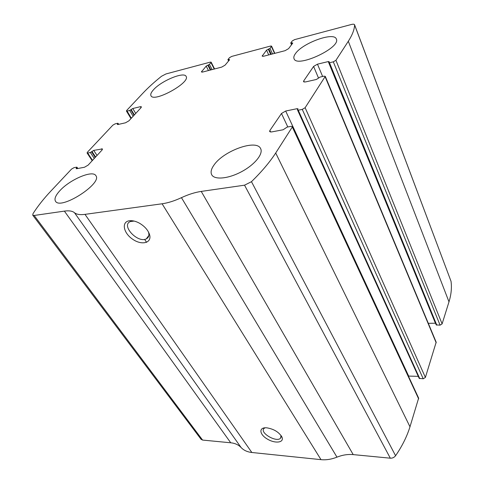<?xml version="1.0" encoding="UTF-8"?>
<svg xmlns="http://www.w3.org/2000/svg" width="484" height="484" viewBox="0 0 484 484"><rect width="100%" height="100%" fill="white"/><g stroke="black" fill="none" stroke-linecap="round" stroke-linejoin="round"><path stroke-width="0.73" d="M126.687 110.443L142.798 93.303C148.116 87.665 154.366 81.977 161.547 76.248L165.982 73.943L210.334 62.115L211.145 62.164L210.97 62.617L209.433 64.384L206.19 66.09L201.417 71.965L202.627 72.049L221.708 67.107L225.066 65.159L229.446 59.955L229.573 59.611L228.018 59.459L229.519 57.681L231.721 56.41L270.562 46.047L271.56 46.113L269.999 48.346L266.551 50.154L262.165 56.12L263.647 56.235L285.07 50.681L288.609 48.63L292.626 43.27L292.723 42.961L290.836 42.828L292.209 41.001L294.526 39.652L351.36 24.49C353.163 24.043 354.234 24.115 354.56 24.72L354.597 24.962C354.409 29.603 352.316 35.029 348.311 41.261L335.938 60.294L333.319 61.831L329.489 62.745L328.842 62.666L329.235 61.692L328.261 61.577L317.462 64.166L313.59 66.429L303.704 80.919L303.522 81.699L305.398 81.959L316.427 79.455L320.063 77.065L323.959 76.176L325.284 76.357L305.126 107.72L302.27 109.396L298.235 110.219L297.575 110.104L298.053 108.858L297.073 108.688L285.687 111.024L281.482 113.492L269.854 130.535L269.624 131.588L271.488 131.957L283.122 129.766L287.115 127.104L291.229 126.318L292.56 126.59L275.698 153.011C269.782 162.128 261.705 171.687 251.474 181.688L244.535 185.178L201.235 191.416C195.028 192.342 188.433 194.423 181.446 197.666C174.428 200.914 167.972 202.953 162.092 203.782L84.984 214.364C80.048 215.005 76.545 214.454 74.475 212.712C72.394 210.994 69.024 210.467 64.378 211.121L34.146 215.471L32.743 215.18L33.015 213.644C37.764 206.196 43.741 198.646 50.953 190.986L71.535 169.097L73.961 167.688L76.653 167.174L76.962 167.222L76.133 168.662L76.593 168.734L84.464 167.252L88.148 165.104L102.039 150.028L102.493 148.921L93.721 150.379L90.369 152.514L87.695 153.059L87.078 152.968L87.392 152.23L112.826 125.181L115.077 123.88L117.709 123.281L118.035 123.311L117.34 124.491L117.83 124.545L125.507 122.797L128.938 120.812L141.05 107.66L141.413 106.782L140.384 106.686L132.785 108.513L129.688 110.467L127.08 111.09L126.427 111.03L126.687 110.443M292.56 126.59L418.636 398.12L409.984 426.785C406.941 436.544 402.137 446.194 395.579 455.722C394.236 457.459 392.482 458.281 390.322 458.191L353.211 454.609L201.235 191.416M325.284 76.357L436.175 342.188L425.388 377.441L423.228 378.791L302.27 109.396M354.56 24.72L451.021 281.264C451.905 287.696 451.227 294.556 448.989 301.841L442.104 323.899L440.077 325.151L333.319 61.831M32.743 215.18L201.072 439.309L202.578 440.071L230.741 442.787C235.049 443.223 238.509 444.814 241.129 447.567C243.748 450.338 247.318 451.977 251.843 452.492L321.001 459.655C326.168 460.157 331.492 459.322 336.973 457.15C342.43 454.978 347.839 454.125 353.211 454.609M129.567 220.74C132.459 220.432 135.641 221.188 139.126 223.009C144.395 226.034 147.85 229.815 149.483 234.353C152.315 242.926 141.963 245.745 132.725 239.278C123.317 233.076 121.139 221.654 129.567 220.74M266.714 427.814C273.69 428.951 278.736 431.958 281.845 436.84C284.689 442.6 275.414 443.943 267.452 439.127C259.321 434.481 258.529 427.203 266.496 427.802L266.714 427.814M328.842 62.666L436.199 324.879L440.077 325.151M428.304 323.312L435.521 323.221M297.575 110.104L419.18 378.343L423.228 378.791M408.399 376.08L418.279 376.352M153.555 89.709C151.129 92.365 150.276 94.38 150.996 95.765C153.858 102.91 190.817 82.486 186.092 76.375C184.089 71.384 161.372 80.798 153.555 89.709M59.768 190.811C55.521 195.488 54.117 198.991 55.551 201.32C60.718 210.425 102.983 183.2 95.796 175.565C92.613 169.817 69.75 179.594 59.768 190.811M295.428 53.657C293.945 55.702 293.486 57.39 294.048 58.721C296.686 68.311 341.244 47.692 336.332 39.016C334.129 31.49 302.403 43.07 295.428 53.657M214.055 164.965C211.169 168.977 210.401 172.268 211.75 174.833C214.581 180.072 228.442 178.778 241.619 171.663C254.832 164.614 263.508 153.791 260.61 148.582C256.532 138.926 223.644 150.784 214.055 164.965M281.041 435.497L280.569 438.177C276.63 442.884 259.23 432.654 264.046 428.449L265.075 427.796M148.334 231.739L148.534 232.308C149.423 235.46 148.679 237.65 146.301 238.872C137.674 243.488 120.679 225.229 130.384 221.545L134.129 221.073M409.984 426.785L275.698 153.011M418.678 398.949L292.421 127.268M425.388 377.441L305.126 107.72M436.193 342.829L325.175 76.865M451.021 281.264L354.597 24.962M448.989 301.841L348.311 41.261M442.104 323.899L335.938 60.294M395.579 455.722L251.474 181.688M390.322 458.191L244.535 185.178M336.973 457.15L181.446 197.666M321.001 459.655L162.092 203.782M251.843 452.492L84.984 214.364M241.129 447.567L74.475 212.712M230.741 442.787L64.378 211.121M202.578 440.071L34.146 215.471M77.434 168.577L76.793 167.621M76.817 168.692L76.387 168.057M102.197 149.84L101.513 148.782M97.036 155.461L93.721 150.379M148.177 237.287L147.856 236.797M95.608 157.01L91.942 151.413M147.856 237.717L147.535 237.227M95.227 157.421L91.555 151.825M94.271 158.456L90.369 152.514M146.591 242.345L144.625 239.362M92.517 160.367L87.695 153.059M118.38 124.418L117.896 123.632M117.866 124.533L117.545 124.013M140.989 107.72L140.384 106.686M135.726 113.444L132.785 108.513M134.377 114.902L131.134 109.469M134.044 115.265L130.795 109.832M133.148 116.239L129.688 110.467M131.352 118.193L127.08 111.09M214.224 69.043L210.97 62.617M212.089 69.599L209.433 64.384M210.849 69.92L208.344 65.013M210.328 70.053L207.817 65.152M208.465 70.537L206.19 66.09M202.161 72.14L201.695 71.239M229.228 60.21L228.92 59.568M228.841 60.675L228.369 59.714M274.531 53.415L271.421 46.531M272.534 53.936L269.999 48.346M271.246 54.269L268.856 49.005M270.659 54.42L268.269 49.162M268.729 54.922L266.551 50.154M262.8 56.362L262.376 55.454M292.276 43.741L291.919 42.907M291.846 44.316L291.301 43.07M436.81 325.188L329.489 62.745M435.418 323.221L328.261 61.577M322.628 76.478L317.462 64.166M318.545 78.124L313.59 66.429M304.206 82.068L303.704 80.919M270.58 132.035L269.854 130.535M287.798 126.971L281.482 113.492M408.671 376.074L285.687 111.024M297.606 109.856L297.073 108.688M419.797 378.682L298.235 110.219M77.827 168.505L76.962 167.222M92.19 160.718L87.078 152.968M118.671 124.352L118.035 123.311M130.982 118.592L126.427 111.03M214.587 68.952L211.145 62.164M228.575 60.99L227.94 59.689M274.815 53.343L271.56 46.113M291.519 44.752L290.769 43.034M281.513 436.217L281.845 436.84M280.569 438.177L281.204 436.762M148.534 232.308L149.483 234.353M146.301 238.872L148.86 235.46M130.384 221.545L131.079 220.668"/></g></svg>
